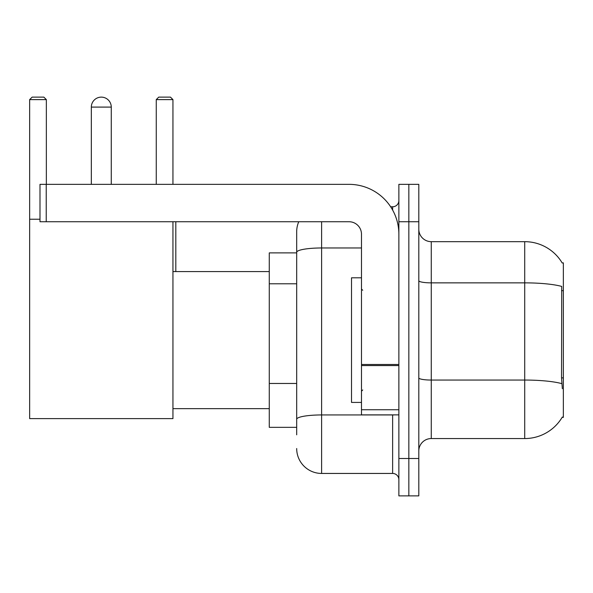 <?xml version="1.0" encoding="UTF-8"?>
<svg xmlns="http://www.w3.org/2000/svg" width="593" height="593" viewBox="0 0 593 593"><rect width="100%" height="100%" fill="white"/><g stroke="black" fill="none" stroke-linecap="round" stroke-linejoin="round"><path stroke-width="0.89" d="M431.267 438.553L524.723 438.553A43.615 43.615 0 0 0 562.342 416.998L562.127 417.368L563.35 417.368L563.35 262.855L562.216 263.01A43.615 43.615 0 0 0 524.723 241.67A43.615 43.615 0 0 1 562.127 262.855A43.615 43.615 0 0 0 524.723 241.67L431.267 241.67A12.46 12.46 0 0 1 418.806 229.209A12.46 12.46 0 0 0 431.267 241.67L431.267 438.553A12.46 12.46 0 0 0 418.806 451.014M296.685 434.817L296.685 252.299L296.685 252.885L269.274 252.885L269.274 427.338L296.685 427.338M408.836 458.493L408.836 495.874L418.806 495.874L418.806 458.493L408.836 458.493L408.836 495.874L398.867 495.874L398.867 458.493L408.836 458.493L408.836 221.738L408.836 458.493M398.867 458.493L398.867 184.349L408.836 184.349L408.836 221.738L408.836 184.349L418.806 184.349L418.806 458.493M562.342 388.711L561.541 377.882L561.719 286.426A43.615 7.576 180 0 0 524.723 282.861L524.723 241.67A43.615 43.615 0 0 1 562.216 263.01M321.606 221.738L321.606 473.444L392.633 473.444L392.633 414.878M390.654 206.779L392.633 206.779A6.234 6.234 0 0 0 398.867 200.553M296.685 276.301L296.685 231.7A24.921 24.921 0 0 1 298.768 221.738M296.685 423.602L296.685 390.943M361.485 247.97L321.606 247.97A24.921 4.329 180 0 0 296.685 252.299L296.685 231.7M398.867 479.678A6.234 6.234 0 0 0 392.633 473.444M321.606 473.444A24.921 24.921 0 0 1 296.685 448.523M361.485 277.806L351.516 277.806L351.516 402.417L361.485 402.417M91.329 107.096A9.97 9.97 0 0 1 101.299 97.126A9.97 9.97 0 0 1 111.269 107.096L91.329 107.096L91.329 184.349M111.269 184.349L111.269 107.096M172.948 221.738L172.948 418.614L29.65 418.614L29.65 99.617L32.141 97.126L43.852 97.126L46.35 99.617L29.65 99.617M46.35 184.349L46.35 99.617M29.65 219.24L39.99 219.24M172.948 99.617L156.256 99.617L158.746 97.126L170.458 97.126L172.948 99.617L172.948 184.349M156.256 99.617L156.256 184.349M175.817 271.579L175.817 221.738M398.867 414.878L361.485 414.878L361.485 364.487L398.867 364.487M398.867 234.198A49.842 49.842 0 0 0 349.025 184.349L46.224 184.349L46.224 221.738L349.025 221.738A12.46 12.46 0 0 1 361.485 234.198L361.485 364.487M46.224 221.738L39.99 221.738L39.99 184.349L46.224 184.349M563.35 290.659L561.541 290.659M563.35 377.882L561.541 377.882M296.685 283.78L269.274 283.78M296.685 383.463L269.274 383.463M524.723 438.553L524.723 282.861L431.267 282.861A12.46 2.164 0 0 1 418.806 280.697M561.853 383.656A43.615 7.576 180 0 0 524.723 380.054L431.267 380.054A12.46 2.164 -0 0 1 418.806 377.889M418.806 221.738L398.867 221.738M394.797 414.878A6.234 1.082 0 0 1 392.633 414.944L321.606 414.944A24.921 4.329 180 0 0 296.685 419.273M392.633 210.063L392.633 206.779M398.867 365.57L361.485 365.57M361.485 409.733L398.867 409.733M362.731 290.266L361.485 289.021M362.731 389.957L361.485 391.202M172.948 408.651L269.274 408.651M172.948 271.579L269.274 271.579"/></g></svg>
